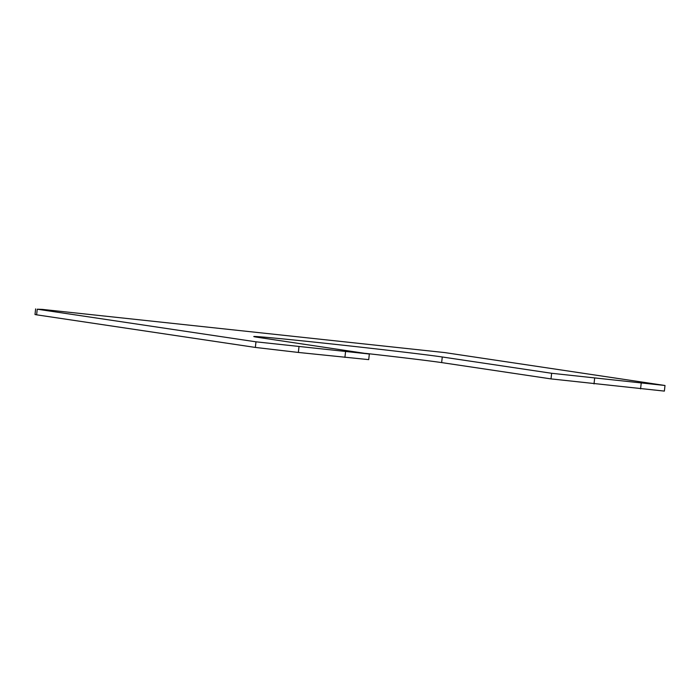 <?xml version="1.0" encoding="UTF-8"?>
<svg xmlns="http://www.w3.org/2000/svg" width="700" height="700" viewBox="0 0 700 700"><rect width="100%" height="100%" fill="white"/><g stroke="black" fill="none" stroke-linecap="round" stroke-linejoin="round"><path stroke-width="1.05" d="M365.33 353.351A97.125 1.19 -173.7 0 1 441.648 362.591L551.014 378.901L551.635 373.284L665 385.49L444.649 352.572L42.219 309.382L37.24 309.207L255.973 341.819L369.338 354.016L258.352 337.409A97.125 1.19 -173.7 0 1 253.767 336.534A97.125 1.19 -173.7 0 1 335.501 344.382A97.125 1.19 -173.7 0 1 442.269 356.983L551.635 373.284M369.338 354.016L368.716 359.634L298.366 352.45L255.351 347.428L255.973 341.819M35.621 308.901L35 314.51L36.627 314.825L255.351 347.428M665 385.49L664.379 391.099L551.014 378.901M441.648 362.591L442.269 356.983M344.916 357.402L345.537 351.794M298.366 352.45L298.979 346.841M36.627 314.825L37.24 309.207M640.579 388.876L641.2 383.259M594.02 383.924L594.641 378.306"/></g></svg>
